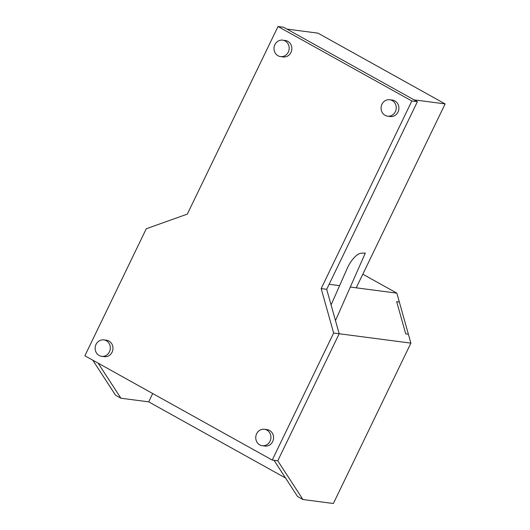 <?xml version="1.0" encoding="UTF-8"?>
<svg xmlns="http://www.w3.org/2000/svg" width="530" height="530" viewBox="0 0 530 530"><rect width="100%" height="100%" fill="white"/><g stroke="black" fill="none" stroke-linecap="round" stroke-linejoin="round"><path stroke-width="0.79" d="M408.392 334.238L399.342 302.02L396.678 301.676L405.728 333.893L408.392 334.238M350.303 287.048L396.844 293.136L410.889 343.129L333.363 503.5L302.935 499.518L277.76 460.789L339.173 333.748L410.889 343.129L339.173 333.748L326.692 289.307L339.173 333.748L277.76 460.789L272.235 460.06L84.873 355.782L146.28 228.748L187.328 214.1L278.018 26.5L283.55 27.222L417.382 101.707L326.692 289.307L321.16 288.585L333.648 333.025L339.173 333.748M98.143 363.176L120.919 398.222L148.685 401.853L152.706 393.538M120.919 398.222L115.566 395.241L92.79 360.195M274.03 460.298L297.582 496.544L302.935 499.518M285.544 478.02L148.685 401.853M396.844 293.136L362.811 274.195M329.123 284.279L339.611 285.65M333.648 333.025L272.235 460.06M278.018 26.5L411.85 100.985L417.382 101.707M411.85 100.985L321.16 288.585M103.807 339.902L106.47 340.247A8.281 7.572 97.5 0 1 108.968 341.075A8.281 7.572 97.5 0 1 112.605 350.853A8.281 7.572 97.5 0 1 104.317 356.677L101.654 356.326A8.281 7.572 -82.5 0 0 109.942 350.502A8.281 7.572 -82.5 0 0 106.298 340.724A8.281 7.572 -82.5 0 0 103.807 339.902A8.281 7.572 -82.5 0 0 95.519 345.726A8.281 7.572 -82.5 0 0 99.163 355.498A8.281 7.572 -82.5 0 0 101.654 356.326M387.589 116.176L390.252 116.52A8.281 7.572 -82.5 0 0 398.533 110.697A8.281 7.572 -82.5 0 0 394.896 100.925A8.281 7.572 -82.5 0 0 392.405 100.097L389.735 99.746A8.281 7.572 97.5 0 1 392.233 100.574A8.281 7.572 97.5 0 1 395.87 110.346A8.281 7.572 97.5 0 1 387.589 116.176A8.281 7.572 97.5 0 1 385.091 115.348A8.281 7.572 97.5 0 1 381.454 105.569A8.281 7.572 97.5 0 1 389.735 99.746M262.257 445.71L264.921 446.055A8.281 7.572 -82.5 0 0 273.202 440.231A8.281 7.572 -82.5 0 0 269.565 430.459A8.281 7.572 -82.5 0 0 267.067 429.631L264.404 429.28A8.281 7.572 97.5 0 1 266.901 430.108A8.281 7.572 97.5 0 1 270.538 439.887A8.281 7.572 97.5 0 1 262.257 445.71A8.281 7.572 97.5 0 1 259.76 444.882A8.281 7.572 97.5 0 1 256.123 435.103A8.281 7.572 97.5 0 1 264.404 429.28M282.675 40.161L285.339 40.505A8.281 7.572 97.5 0 1 287.83 41.333A8.281 7.572 97.5 0 1 291.474 51.112A8.281 7.572 97.5 0 1 283.186 56.935L280.522 56.584A8.281 7.572 -82.5 0 0 288.81 50.761A8.281 7.572 -82.5 0 0 285.166 40.989A8.281 7.572 -82.5 0 0 282.675 40.161A8.281 7.572 -82.5 0 0 274.388 45.984A8.281 7.572 -82.5 0 0 278.031 55.756A8.281 7.572 -82.5 0 0 280.522 56.584M331.084 304.949L347.19 268.485A16.569 6.314 -60.9 0 1 360.976 253.274L365.329 253.022L335.483 320.604M356.226 287.823L445.127 103.913L317.987 33.151L286.896 29.084L414.036 99.845L445.127 103.913"/></g></svg>
